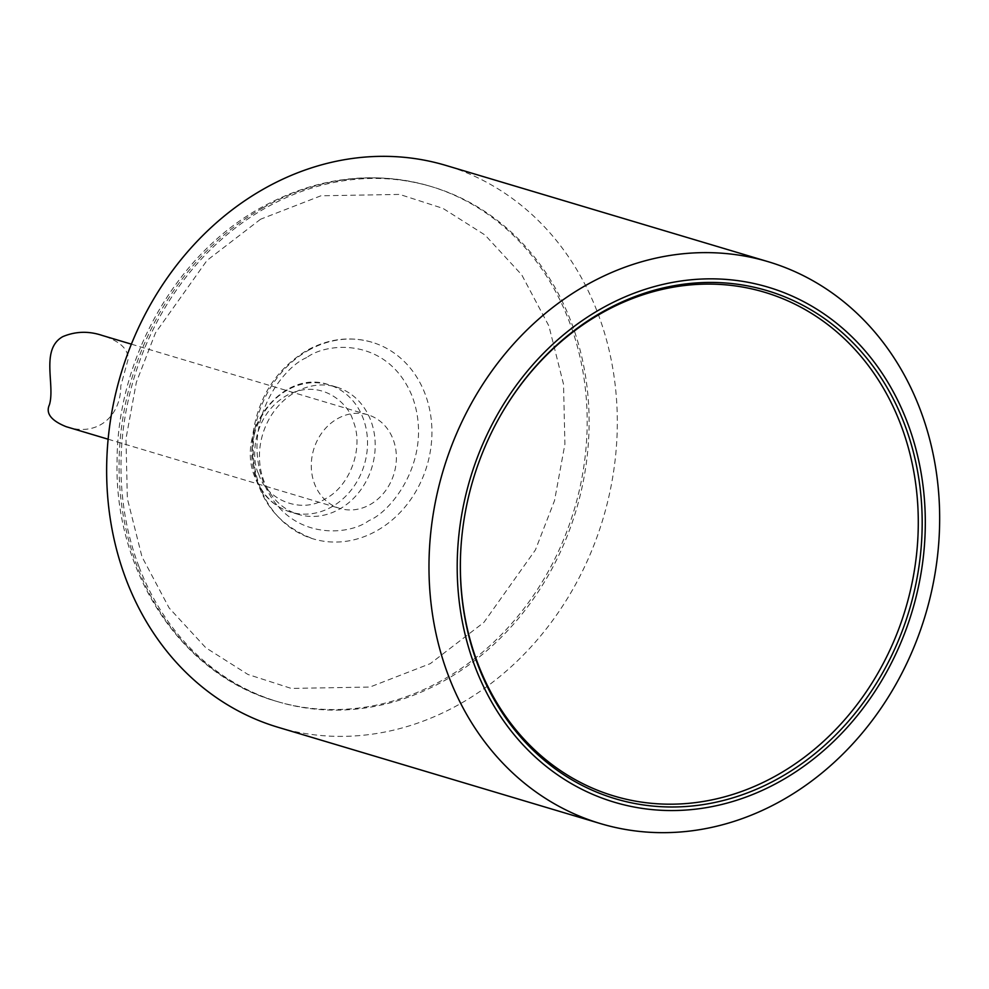 <?xml version="1.0" encoding="UTF-8"?>
<svg xmlns="http://www.w3.org/2000/svg" width="989" height="989" viewBox="0 0 989 989"><rect width="100%" height="100%" fill="white"/><g stroke="black" fill="none" stroke-linecap="round" stroke-linejoin="round"><path stroke-width="0.74" stroke-dasharray="4.95 3.71" d="M278.07 727.286A293.189 251.688 106.6 0 0 603.142 518.397A293.189 251.688 106.6 0 0 445.891 165.423M139.016 566.808A268.761 230.721 106.6 0 0 445.149 680.222A268.761 230.721 106.6 0 0 571.086 321.771A268.761 230.721 106.6 0 0 264.953 208.345A268.761 230.721 106.6 0 0 139.016 566.808M499.865 416.653A262.901 225.69 106.6 0 0 499.729 416.913A262.901 225.69 106.6 0 0 461.01 546.534A262.901 225.69 106.6 0 0 460.985 546.83M263.037 207.777A268.761 230.721 -73.4 0 1 430.054 186.192A268.761 230.721 -73.4 0 1 574.176 509.805A268.761 230.721 -73.4 0 1 276.116 701.213A268.761 230.721 -73.4 0 1 119.162 473.892A268.761 230.721 -73.4 0 1 263.037 207.777M295.056 392.361A66.461 57.053 -73.4 0 1 336.359 387.033A66.461 57.053 -73.4 0 1 372 467.031A66.461 57.053 -73.4 0 1 298.307 514.379A66.461 57.053 -73.4 0 1 259.477 458.179A66.461 57.053 -73.4 0 1 295.056 392.361M308.16 350.477A102.621 88.095 -73.4 0 1 371.938 342.231A102.621 88.095 -73.4 0 1 426.964 465.794A102.621 88.095 -73.4 0 1 313.154 538.869A102.621 88.095 -73.4 0 1 253.233 452.084A102.621 88.095 -73.4 0 1 308.16 350.477M258.673 473.991C266.956 501.139 302.498 514.07 325.468 498.74C350.118 486.18 364.508 447.189 352.937 420.535C349.08 404.402 321.301 376.698 286.142 395.785C251.527 416.27 251.021 460.009 258.673 473.991M337.459 418.718A48.869 41.946 -73.4 0 1 367.821 414.787A48.869 41.946 -73.4 0 1 394.03 473.62A48.869 41.946 -73.4 0 1 339.845 508.433A48.869 41.946 -73.4 0 1 311.3 467.105A48.869 41.946 -73.4 0 1 337.459 418.718M66.152 426.679C98.121 437.422 121.017 415.331 120.782 385.945L128.1 359.353C128.397 349.055 119.817 341.106 102.374 335.494M260.589 219.212L207.01 260.404L155.483 332.885L136.358 382.249L125.986 438.659L127.346 498.555L141.983 556.807L169.119 607.951L205.848 647.795L247.942 674.461L291.248 688.418L369.935 687.046L430.302 663.631L483.868 622.427L535.408 549.958L554.532 500.595L564.904 444.172L563.532 384.276L548.907 326.024L521.759 274.88L485.043 235.036L442.948 208.37L399.643 194.413L320.955 195.785L260.589 219.212M306.639 357.622C283.559 366.721 241.106 420.548 263.123 481.445C287.181 541.193 348.301 536.285 368.885 520.622C391.965 511.523 434.406 457.697 412.388 396.799C388.331 337.051 327.211 341.959 306.639 357.622M287.366 390.074A66.461 57.053 106.6 0 0 256.2 478.651A66.461 57.053 106.6 0 0 290.63 512.092A66.461 57.053 106.6 0 0 364.311 464.743A66.461 57.053 106.6 0 0 328.669 384.733A66.461 57.053 106.6 0 0 287.366 390.074M430.054 186.192C372.606 169.984 316.109 177.216 260.564 207.9C176.079 254.569 117.567 357.833 117.073 460.256C113.896 571.766 180.9 674.449 276.203 701.238M336.359 387.033L328.669 384.733C282.866 368.328 234.442 430.895 255.211 477.934C262.172 495.304 273.978 506.689 290.63 512.092L298.307 514.379M371.926 342.231C349.735 335.976 327.965 338.757 306.615 350.551C274.855 370.109 256.757 399.519 252.319 438.807C250.81 489.357 271.11 522.711 313.192 538.881M108.135 439.215L339.845 508.433M131.389 344.16L367.821 414.787"/><path stroke-width="1.48" d="M768.23 261.714L445.891 165.423A293.189 251.688 106.6 0 0 263.692 188.973A293.189 251.688 106.6 0 0 106.75 479.344A293.189 251.688 106.6 0 0 278.07 727.286L600.41 823.577A293.189 251.688 -73.4 0 1 429.09 575.623A293.189 251.688 -73.4 0 1 586.032 285.252A293.189 251.688 -73.4 0 1 768.23 261.714A293.189 251.688 -73.4 0 1 939.55 509.656A293.189 251.688 -73.4 0 1 782.608 800.027A293.189 251.688 -73.4 0 1 600.41 823.577M781.347 780.655A268.761 230.721 -73.4 0 1 459.119 532.848A268.761 230.721 -73.4 0 1 833.294 320.646A268.761 230.721 -73.4 0 1 781.347 780.655M602.363 311.943A265.151 227.618 -73.4 0 1 915.641 461.616A265.151 227.618 -73.4 0 1 710.151 803.402A265.151 227.618 -73.4 0 1 460.973 547.127A265.151 227.618 -73.4 0 1 500.014 416.394A265.151 227.618 -73.4 0 1 602.363 311.943M460.985 546.83A262.901 225.69 106.6 0 0 478.008 663.978A262.901 225.69 106.6 0 0 777.465 774.931A262.901 225.69 106.6 0 0 900.645 424.293A262.901 225.69 106.6 0 0 601.201 313.352A262.901 225.69 106.6 0 0 499.865 416.653M131.389 344.16L102.374 335.494C88.738 330.895 75.535 331.278 62.752 336.656C40.166 349.414 55.359 384.894 49.45 404.699C45.469 413.254 51.045 420.585 66.152 426.679L108.135 439.215"/></g></svg>
